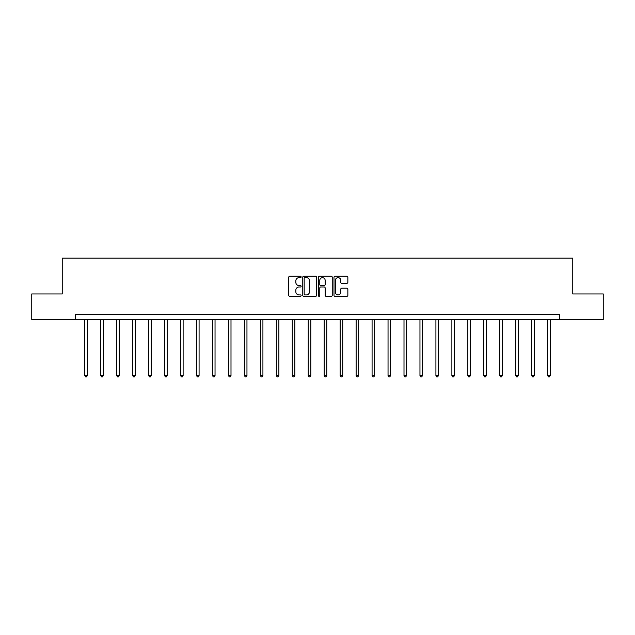 <?xml version="1.0" encoding="UTF-8"?>
<svg xmlns="http://www.w3.org/2000/svg" width="635" height="635" viewBox="0 0 635 635"><rect width="100%" height="100%" fill="white"/><g stroke="black" fill="none" stroke-linecap="round" stroke-linejoin="round"><path stroke-width="0.95" d="M301.133 276.947A0.706 0.706 0 0 0 300.426 276.241L289.758 276.241A1.008 1.008 0 0 0 288.75 277.249L288.75 295.323A1.008 1.008 0 0 0 289.758 296.331L300.426 296.331A0.706 0.706 0 0 0 301.133 295.624A0.706 0.706 0 0 0 300.426 294.926L299.045 294.926A3.215 3.215 0 0 1 295.831 291.711L295.831 290.203A3.215 3.215 0 0 1 299.045 286.988L300.426 286.988A0.706 0.706 0 0 0 301.133 286.282A0.706 0.706 0 0 0 300.426 285.583L299.045 285.583A3.215 3.215 0 0 1 295.831 282.369L295.831 280.86A3.215 3.215 0 0 1 299.045 277.646L300.426 277.646A0.706 0.706 0 0 0 301.133 276.947M346.845 283.321A1.008 1.008 0 0 0 347.853 282.321L347.853 277.249A1.008 1.008 0 0 0 346.845 276.241L335.002 276.241A1.008 1.008 0 0 0 333.994 277.249L333.994 295.323A1.008 1.008 0 0 0 335.002 296.331L346.845 296.331A1.008 1.008 0 0 0 347.853 295.323L347.853 289.195A1.008 1.008 0 0 0 346.845 288.195L341.781 288.195A1.008 1.008 0 0 0 340.773 289.195L340.773 292.235A2.683 2.683 0 0 1 338.09 294.926A2.683 2.683 0 0 1 335.399 292.235L335.399 280.337A2.683 2.683 0 0 1 338.09 277.646A2.683 2.683 0 0 1 340.773 280.337L340.773 282.321A1.008 1.008 0 0 0 341.781 283.321L346.845 283.321M75.232 319.532L31.75 319.532L31.75 293.957L62.238 293.957L62.238 258.151L572.762 258.151L572.762 293.957L603.25 293.957L603.25 319.532L559.768 319.532L559.768 314.42L75.232 314.42L75.232 319.532L559.768 319.532M316.619 277.249A1.008 1.008 0 0 0 315.619 276.241L303.768 276.241A1.008 1.008 0 0 0 302.76 277.249L302.76 295.323A1.008 1.008 0 0 0 303.768 296.331L315.619 296.331A1.008 1.008 0 0 0 316.619 295.323L316.619 277.249M319.381 276.241L331.232 276.241A1.008 1.008 0 0 1 332.24 277.249L332.24 295.323A1.008 1.008 0 0 1 331.232 296.331L326.16 296.331A1.008 1.008 0 0 1 325.16 295.323L325.16 287.996A1.008 1.008 0 0 0 324.152 286.988L320.786 286.988A1.008 1.008 0 0 0 319.786 287.996L319.786 295.624A0.706 0.706 0 0 1 319.08 296.331A0.706 0.706 0 0 1 318.381 295.624L318.381 277.249A1.008 1.008 0 0 1 319.381 276.241M304.871 277.646A0.706 0.706 0 0 0 304.165 278.352L304.165 294.219A0.706 0.706 0 0 0 304.871 294.926L306.324 294.926A3.215 3.215 0 0 0 309.539 291.711L309.539 280.86A3.215 3.215 0 0 0 306.324 277.646L304.871 277.646M325.16 280.384A2.683 2.683 0 0 0 322.469 277.701A2.683 2.683 0 0 0 319.786 280.384L319.786 284.575A1.008 1.008 0 0 0 320.786 285.583L324.152 285.583A1.008 1.008 0 0 0 325.16 284.575L325.16 280.384M84.796 319.532L84.796 375.523L87.352 375.523L87.352 319.532M87.352 375.523L86.59 376.849L85.566 376.849L84.796 375.523M100.759 319.532L100.759 375.523L103.314 375.523L103.314 319.532M103.314 375.523L102.545 376.849L101.529 376.849L100.759 375.523M116.721 319.532L116.721 375.523L119.277 375.523L119.277 319.532M119.277 375.523L118.507 376.849L117.483 376.849L116.721 375.523M132.675 319.532L132.675 375.523L135.239 375.523L135.239 319.532M135.239 375.523L134.469 376.849L133.445 376.849L132.675 375.523M148.638 319.532L148.638 375.523L151.193 375.523L151.193 319.532M151.193 375.523L150.431 376.849L149.408 376.849L148.638 375.523M164.6 319.532L164.6 375.523L167.156 375.523L167.156 319.532M167.156 375.523L166.386 376.849L165.37 376.849L164.6 375.523M180.562 319.532L180.562 375.523L183.118 375.523L183.118 319.532M183.118 375.523L182.348 376.849L181.324 376.849L180.562 375.523M196.517 319.532L196.517 375.523L199.08 375.523L199.08 319.532M199.08 375.523L198.31 376.849L197.287 376.849L196.517 375.523M212.479 319.532L212.479 375.523L215.035 375.523L215.035 319.532M215.035 375.523L214.273 376.849L213.249 376.849L212.479 375.523M228.441 319.532L228.441 375.523L230.997 375.523L230.997 319.532M230.997 375.523L230.227 376.849L229.203 376.849L228.441 375.523M244.404 319.532L244.404 375.523L246.959 375.523L246.959 319.532M246.959 375.523L246.19 376.849L245.166 376.849L244.404 375.523M260.358 319.532L260.358 375.523L262.922 375.523L262.922 319.532M262.922 375.523L262.152 376.849L261.128 376.849L260.358 375.523M276.32 319.532L276.32 375.523L278.876 375.523L278.876 319.532M278.876 375.523L278.114 376.849L277.09 376.849L276.32 375.523M292.283 319.532L292.283 375.523L294.838 375.523L294.838 319.532M294.838 375.523L294.068 376.849L293.045 376.849L292.283 375.523M308.245 319.532L308.245 375.523L310.801 375.523L310.801 319.532M310.801 375.523L310.031 376.849L309.007 376.849L308.245 375.523M324.199 319.532L324.199 375.523L326.755 375.523L326.755 319.532M326.755 375.523L325.993 376.849L324.969 376.849L324.199 375.523M340.162 319.532L340.162 375.523L342.717 375.523L342.717 319.532M342.717 375.523L341.955 376.849L340.931 376.849L340.162 375.523M356.124 319.532L356.124 375.523L358.68 375.523L358.68 319.532M358.68 375.523L357.91 376.849L356.886 376.849L356.124 375.523M372.078 319.532L372.078 375.523L374.642 375.523L374.642 319.532M374.642 375.523L373.872 376.849L372.848 376.849L372.078 375.523M388.041 319.532L388.041 375.523L390.596 375.523L390.596 319.532M390.596 375.523L389.834 376.849L388.81 376.849L388.041 375.523M404.003 319.532L404.003 375.523L406.559 375.523L406.559 319.532M406.559 375.523L405.797 376.849L404.773 376.849L404.003 375.523M419.965 319.532L419.965 375.523L422.521 375.523L422.521 319.532M422.521 375.523L421.751 376.849L420.727 376.849L419.965 375.523M435.92 319.532L435.92 375.523L438.483 375.523L438.483 319.532M438.483 375.523L437.713 376.849L436.689 376.849L435.92 375.523M451.882 319.532L451.882 375.523L454.438 375.523L454.438 319.532M454.438 375.523L453.676 376.849L452.652 376.849L451.882 375.523M467.844 319.532L467.844 375.523L470.4 375.523L470.4 319.532M470.4 375.523L469.63 376.849L468.614 376.849L467.844 375.523M483.806 319.532L483.806 375.523L486.362 375.523L486.362 319.532M486.362 375.523L485.592 376.849L484.568 376.849L483.806 375.523M499.761 319.532L499.761 375.523L502.325 375.523L502.325 319.532M502.325 375.523L501.555 376.849L500.531 376.849L499.761 375.523M515.723 319.532L515.723 375.523L518.279 375.523L518.279 319.532M518.279 375.523L517.517 376.849L516.493 376.849L515.723 375.523M531.686 319.532L531.686 375.523L534.241 375.523L534.241 319.532M534.241 375.523L533.471 376.849L532.455 376.849L531.686 375.523M547.648 319.532L547.648 375.523L550.204 375.523L550.204 319.532M550.204 375.523L549.434 376.849L548.41 376.849L547.648 375.523"/></g></svg>
